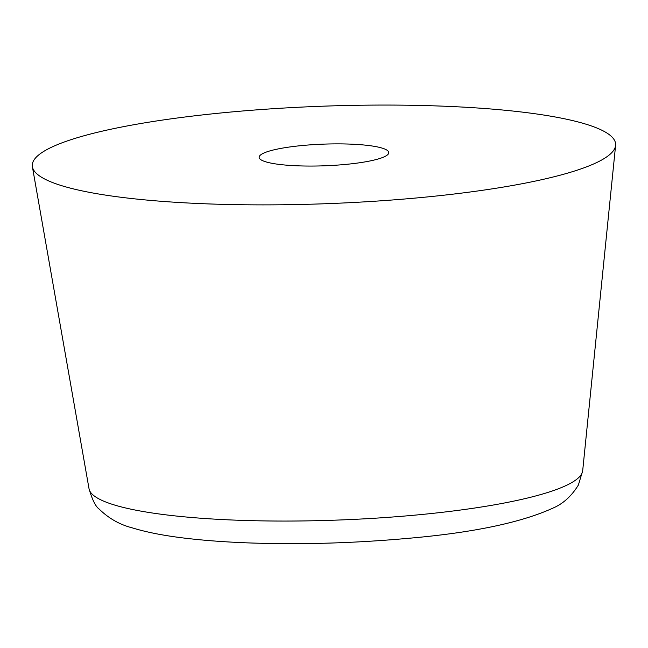 <?xml version="1.0" encoding="UTF-8"?>
<svg xmlns="http://www.w3.org/2000/svg" width="648" height="648" viewBox="0 0 648 648"><rect width="100%" height="100%" fill="white"/><g stroke="black" fill="none" stroke-linecap="round" stroke-linejoin="round"><path stroke-width="0.97" d="M48.56 148.708A291.875 48.778 177.9 0 1 375.135 105.089A291.875 48.778 177.9 0 1 615.6 145.403A291.875 48.778 177.9 0 1 599.36 161.239A291.875 48.778 177.9 0 1 279.434 204.8A291.875 48.778 177.9 0 1 32.4 166.787A291.875 48.778 177.9 0 1 48.56 148.708M385.155 156.362A64.865 10.838 177.9 0 1 313.324 166.05A64.865 10.838 177.9 0 1 259.143 157.351A64.865 10.838 177.9 0 1 262.756 153.576A64.865 10.838 177.9 0 1 334.595 143.888A64.865 10.838 177.9 0 1 388.776 152.596A64.865 10.838 177.9 0 1 385.155 156.362M615.6 145.403L582.69 470.715A247.05 41.294 177.9 0 1 568.944 484.121A247.05 41.294 177.9 0 1 298.145 520.992A247.05 41.294 177.9 0 1 89.043 488.819L32.4 166.787M582.69 470.715L578.38 485.028C571.649 495.971 563.29 503.609 553.319 507.943C520.943 522.774 471.687 532.98 405.567 538.561C351.767 543.316 298.898 544.749 246.985 542.854C226.662 542.06 207.959 540.724 190.885 538.844C167.281 536.301 147.671 532.624 132.054 527.804C119.629 524.596 108.653 518.343 99.12 509.045C95.629 506.558 92.275 499.81 89.043 488.819"/></g></svg>
